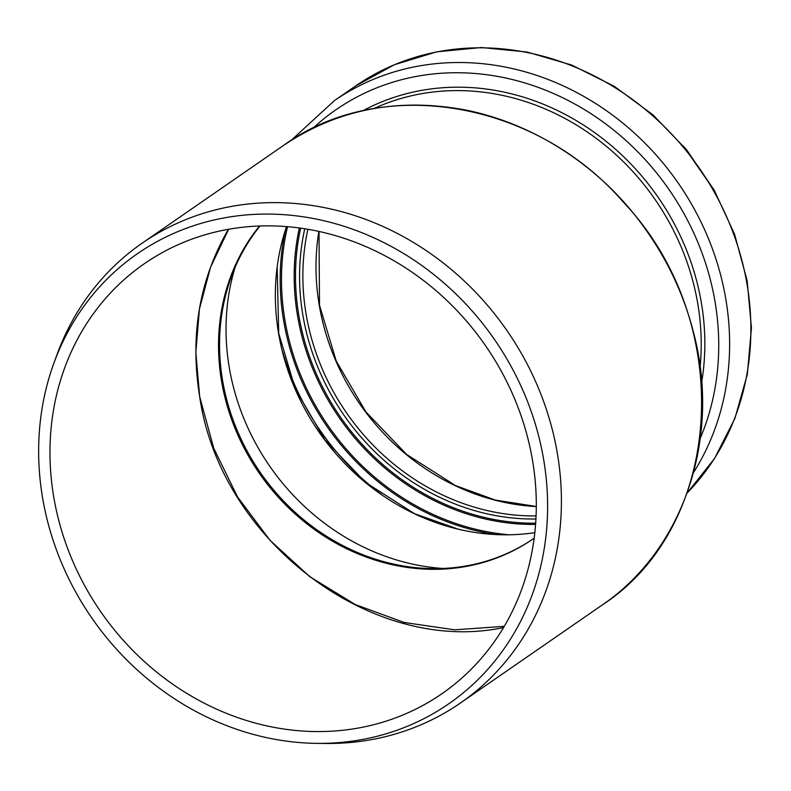 <?xml version="1.0" encoding="UTF-8"?>
<svg xmlns="http://www.w3.org/2000/svg" width="791" height="791" viewBox="0 0 791 791"><rect width="100%" height="100%" fill="white"/><g stroke="black" fill="none" stroke-linecap="round" stroke-linejoin="round"><path stroke-width="1.19" d="M504.253 626.314L454.696 629.834L404.171 622.468L355.297 604.551L309.785 576.698L270.047 540.362L237.498 496.857L213.738 448.27L199.678 396.647L195.832 352.42L199.451 308.905L210.535 267.259L228.619 229.252M228.411 229.281C199.372 279.579 189.791 335.364 199.678 396.647C220.076 540.144 371.592 655.492 503.511 627.57M282.664 146.028L283.613 145.366C381.381 74.473 534.963 100.319 623.17 201.903C736.362 321.008 725.159 525.857 601.348 605.599L601.041 605.807M259.557 225.989A209.793 187.685 -124.7 0 0 221.609 381.48A209.793 187.685 -124.7 0 0 532.916 539.017M260.021 225.969A209.793 187.685 -124.7 0 0 231.16 277.334A209.793 187.685 -124.7 0 0 222.637 380.778A209.793 187.685 -124.7 0 0 432.509 568.62A209.793 187.685 -124.7 0 0 533.431 538.661M235.006 267.595A224.456 200.795 -124.7 0 0 229.331 367.914A224.456 200.795 -124.7 0 0 442.98 568.462M286.56 226.582A224.456 200.795 -124.7 0 0 278.65 333.832A224.456 200.795 -124.7 0 0 534.795 532.659M316.42 743.362L325.141 743.471A279.628 250.154 -124.7 0 0 460.342 703.07A279.628 250.154 -124.7 0 0 507.12 330.806A279.628 250.154 -124.7 0 0 142.34 243.025A279.628 250.154 -124.7 0 0 56.774 355.218L53.788 363.425A273.637 244.795 -124.7 0 0 42.674 498.34A273.637 244.795 -124.7 0 0 316.42 743.362A273.637 244.795 -124.7 0 0 547.234 520.498A273.637 244.795 -124.7 0 0 343.838 226.246A273.637 244.795 -124.7 0 0 53.788 363.425M53.818 497.47A261.475 233.909 -124.7 0 0 441.803 693.806A261.475 233.909 -124.7 0 0 485.545 345.716A261.475 233.909 -124.7 0 0 144.456 263.64A261.475 233.909 -124.7 0 0 53.818 497.47M318.862 231.397A224.871 201.171 -124.7 0 0 319.307 305.484A224.871 201.171 -124.7 0 0 536.288 506.576M687.072 493.1A263.71 235.916 -124.7 0 0 685.827 150.26A263.71 235.916 -124.7 0 0 355.673 85.922L334.415 100.615L291.098 140.412M693.519 472.593A263.71 235.916 -124.7 0 0 648.126 146.394A263.71 235.916 -124.7 0 0 334.415 100.615M700.292 438.214A255.325 228.411 -124.7 0 0 613.391 129.853A255.325 228.411 -124.7 0 0 313.028 128.191M701.686 382.162A240.375 215.043 -124.7 0 0 605.708 140.996A240.375 215.043 -124.7 0 0 362.842 110.77M700.114 366.876A237.587 212.542 -124.7 0 0 602.119 142.894A237.587 212.542 -124.7 0 0 373.916 108.565M282.516 351.382A249.353 223.072 -124.7 0 0 381.351 494.395M285.561 229.548A241.018 215.617 -124.7 0 0 283.712 321.037A241.018 215.617 -124.7 0 0 496.432 534.607M287.548 226.661A239.91 214.628 -124.7 0 0 285.017 320.75A239.91 214.628 -124.7 0 0 509.305 534.795M299.364 227.956A232.603 208.092 -124.7 0 0 297.604 316.163A232.603 208.092 -124.7 0 0 535.556 524.433M300.649 228.134A231.506 207.104 -124.7 0 0 298.909 315.876A231.506 207.104 -124.7 0 0 535.655 523.167M304.753 228.747A227.333 203.366 -124.7 0 0 302.913 315.441A227.333 203.366 -124.7 0 0 535.912 518.995M307.897 229.261A224.871 201.171 -124.7 0 0 306.176 314.561A224.871 201.171 -124.7 0 0 536.061 515.92M142.34 243.025L283.613 145.366C338.172 108.842 399.435 97.164 467.422 110.364C540.451 125.69 603.385 170.965 642.806 225.544C667.367 259.062 684.531 295.705 694.28 335.463C720.828 439.836 682.643 551.03 601.328 605.609M536.288 506.477L495.334 500.09L455.507 485.585L406.653 454.479L365.966 412.002L336.234 361.082L319.505 305.217L319.01 231.427M714.955 191.511L683.721 146.335M687.053 493.169L714.58 458.444L734.898 418.399L747.327 374.41L751.45 327.998L747.149 280.756L734.592 234.284L714.204 190.166L686.677 149.904L652.971 114.873L614.212 86.268L571.725 65.06L526.944 51.998L481.412 47.529L436.662 51.83L394.264 64.773L355.673 85.922M458.414 529.248L414.405 513.626L365.66 482.5L325.061 440.053L295.409 389.192L278.719 333.406L277.147 267.022M601.348 605.599L460.342 703.07"/></g></svg>

